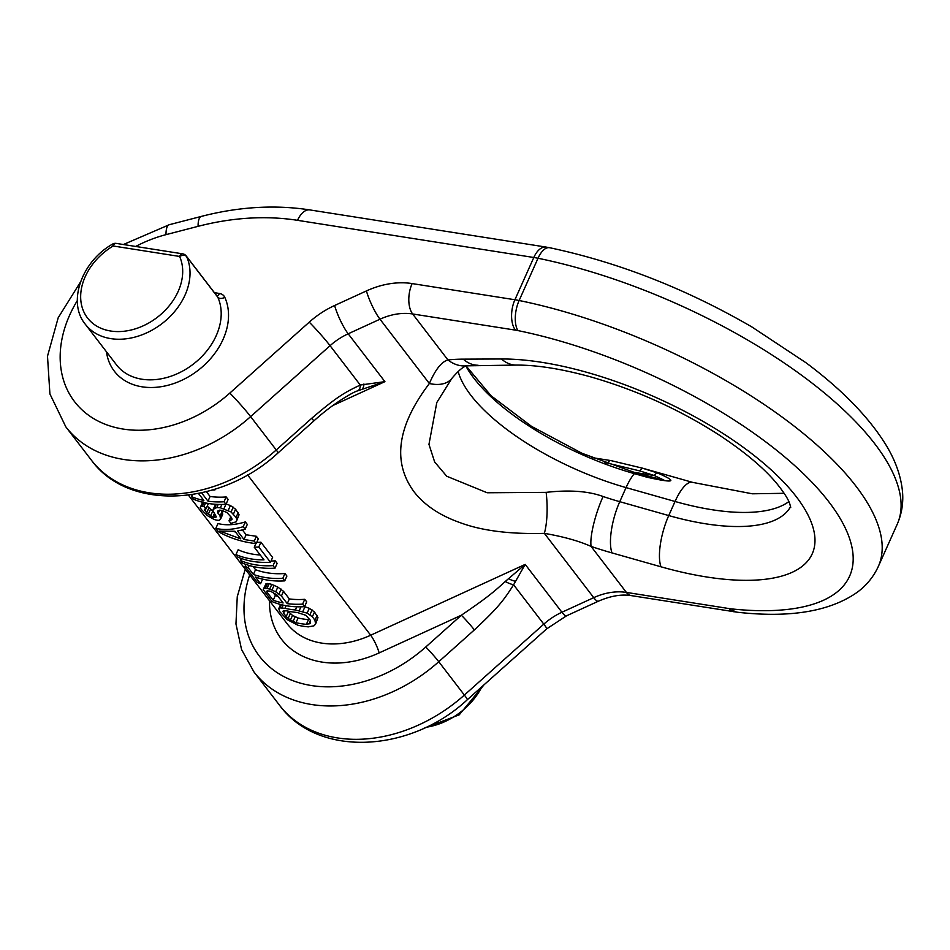 <?xml version="1.0" encoding="UTF-8"?>
<svg xmlns="http://www.w3.org/2000/svg" width="950" height="950" viewBox="0 0 950 950"><rect width="100%" height="100%" fill="white"/><g stroke="black" fill="none" stroke-linecap="round" stroke-linejoin="round"><path stroke-width="1.43" d="M269.503 600.768A97.423 73.459 -37.5 0 0 379.157 652.911A13.918 2.648 65.4 0 0 370.678 635.229L525.184 564.395L505.246 581.519C493.311 592.384 487.113 597.645 461.356 615.22A13.918 0.902 48.2 0 1 474.359 629.921C498.56 607.299 503.844 600.056 513.594 584.796L525.184 564.395L561.925 612.251L593.738 597.657A55.67 41.978 142.5 0 1 626.383 592.408L729.149 608.582A33.404 12.777 -155.9 0 0 731.571 608.903A268.126 102.612 -155.9 0 0 828.839 501.838A268.126 102.612 -155.9 0 0 517.94 330.588A33.404 12.777 -155.9 0 0 515.411 330.125A22.266 11.887 -81.1 0 1 514.912 299.749L412.134 283.575A77.936 58.757 -37.5 0 0 366.427 290.926L334.614 305.508A77.936 58.757 -37.5 0 0 309.249 322.157L229.817 393.086A116.897 88.148 142.5 0 1 93.421 418.463A116.897 88.148 142.5 0 1 77.33 300.592M304.57 606.634L309.296 608.332L314.497 612.002L312.348 616.811L307.147 613.118L295.343 609.947A89.062 67.153 142.5 0 1 284.952 608.309L280.012 607.893L278.754 608.653L279.799 611.693L287.197 619.649L297.944 625.231A89.062 67.153 -37.5 0 0 308.322 626.857L313.904 625.86L315.59 624.114L314.949 620.196L312.348 616.811M315.59 624.114L317.953 617.547L314.497 612.002M263.209 589.546L265.941 583.811L269.135 583.668A83.505 62.961 -37.5 0 0 271.783 584.404L277.816 587.1L283.516 591.327L281.414 596.03L275.714 591.791L269.669 589.107A89.062 67.153 142.5 0 1 267.021 588.406L263.803 588.596L263.209 589.546L272.009 601.54A89.062 67.153 -37.5 0 0 304.558 606.67L302.611 604.129A89.062 67.153 142.5 0 1 287.256 603.642L281.414 596.03M304.558 606.67L306.707 601.849L304.76 599.308A83.505 62.961 -37.5 0 1 289.358 598.939L283.516 591.327M284.751 580.866L282.803 578.324A89.062 67.153 142.5 0 1 253.401 574.441L248.211 567.673A89.062 67.153 142.5 0 1 245.053 566.438L257.391 582.516A89.062 67.153 -37.5 0 0 260.549 583.751L255.348 576.982A89.062 67.153 -37.5 0 0 284.751 580.866L286.9 576.044L284.952 573.503A83.505 62.961 -37.5 0 1 255.538 569.679L253.104 566.497M275.013 568.171L277.163 563.35L275.215 560.821L273.054 565.63A89.062 67.153 142.5 0 1 240.516 560.512L242.464 563.053A89.062 67.153 -37.5 0 0 275.013 568.171L273.054 565.63M271.011 561.023A83.505 62.961 -37.5 0 0 275.215 560.821M235.968 554.598L237.916 557.128A89.062 67.153 -37.5 0 0 270.465 562.246L258.768 547.022A89.062 67.153 142.5 0 1 254.256 547.188L263.993 559.871A89.062 67.153 142.5 0 1 235.968 554.598L238.118 549.777A83.505 62.961 -37.5 0 0 260.252 555.002M256.726 542.414A83.505 62.961 -37.5 0 0 260.929 542.201L258.768 547.022M270.465 562.246L272.614 557.436L260.929 542.201M215.828 528.366L217.989 523.545C225.946 525.599 235.066 525.053 245.349 521.894L243.188 526.716C232.976 529.72 223.856 530.278 215.828 528.366L218.429 531.751C229.912 538.163 242.499 542.129 256.179 543.638L254.232 541.096L243.996 539.493L237.5 531.026L245.136 529.257L243.188 526.716M245.136 529.257L247.297 524.436L245.349 521.894M256.179 543.638L258.329 538.816L256.381 536.287L246.109 534.767L242.44 529.981M213.406 511.706L207.207 506.124M213.085 509.426L213.014 510.874L216.196 516.539L215.816 517.513L214.13 517.453A89.062 67.153 142.5 0 1 212.812 517.097L206.637 512.917L204.357 509.331L205.984 508.879L204.036 506.338L200.818 506.528L200.224 507.478L201.222 509.331L207.326 515.601L214.094 519.448A89.062 67.153 -37.5 0 0 216.743 520.161L219.118 520.351L220.554 519.151L220.044 516.076L217.502 511.943L219.426 510.174A89.062 67.153 -37.5 0 0 221.599 510.304L226.884 512.501L231.527 517.572L232.085 519.27L228.986 520.837L230.933 523.379L236.265 521.776L236.906 519.567L236.039 517.418L231.064 511.955L220.376 507.799A89.062 67.153 142.5 0 1 216.766 507.573L213.085 509.426L215.686 504.308M226.088 503.939L230.399 505.543L235.6 509.212L233.451 514.033M236.265 521.776L239.056 514.769L235.6 509.212M220.554 519.151L222.656 514.461L221.314 510.293M200.224 507.478L202.956 501.754M205.984 508.879L208.098 504.153L207.456 503.322M198.502 493.489L203.858 500.46A89.062 67.153 142.5 0 1 191.484 496.636L193.432 499.178A89.062 67.153 -37.5 0 0 225.981 504.296L228.131 499.486L226.183 496.945L224.034 501.766A89.062 67.153 142.5 0 1 207.991 501.173L201.59 492.836M198.051 493.584A83.505 62.961 -37.5 0 0 198.764 493.822M226.183 496.945A83.505 62.961 -37.5 0 1 210.081 496.482L206.399 491.684M287.743 611.04L292.517 615.41L298.098 617.987A83.505 62.961 -37.5 0 0 308.489 619.614L309.759 619.507M278.101 596.446A83.505 62.961 -37.5 0 1 275.346 595.484L272.84 592.218M233.593 531.43L235.6 532.107M355.775 391.471L384.916 381.651L360.264 385.035C344.541 392.516 336.953 396.756 311.826 418.19A13.918 0.902 48.2 0 1 313.654 421.111C325.921 409.949 338.853 400.603 352.474 393.086L355.751 391.483M515.411 330.125L412.644 313.963A55.67 41.978 -37.5 0 0 380 319.212L429.364 383.515A38.962 22.966 -141.7 0 0 451.808 378.456L451.808 378.456C458.47 370.619 463.446 366.415 466.723 365.833L466.723 365.833A38.962 30.044 -96 0 1 466.723 365.833A38.962 30.044 -96 0 1 447.937 359.943C441.524 361.784 435.326 369.645 429.364 383.515C397.1 426.004 392.065 462.187 414.259 492.076C424.721 505.317 439.874 515.47 459.741 522.512C481.424 530.682 509.628 534.304 544.374 533.354C563.54 536.679 579.108 541.037 591.09 546.428L626.383 592.408A22.266 11.887 98.9 0 0 631.322 595.626L737.627 612.263C790.21 618.117 830.122 611.42 857.363 592.183C866.626 585.307 873.62 576.721 878.346 566.414A290.391 111.126 -155.9 0 0 784.736 418.997A290.391 111.126 -155.9 0 0 519.128 300.509A55.67 21.304 -155.9 0 0 514.912 299.749L533.805 257.498A55.67 21.304 24.1 0 1 538.021 258.257A290.391 111.126 24.1 0 1 803.641 376.746A290.391 111.126 24.1 0 1 897.251 524.163C901.74 513.855 903.498 503.001 902.5 491.613C900.849 474.941 894.663 458.292 883.916 441.691C866.756 415.079 840.821 388.787 806.123 362.841L751.806 326.895C685.936 288.741 618.569 262.354 549.706 247.736A22.266 10.355 101.5 0 0 538.021 258.257L519.128 300.509A22.266 10.355 -78.5 0 0 517.94 330.588M358.447 390.272A13.918 5.688 -112.2 0 0 360.264 385.035L330.066 345.681L250.634 416.611L276.236 449.968A139.163 104.939 142.5 0 1 91.414 460.192L65.811 426.835A139.163 104.939 142.5 0 0 250.634 416.611A22.266 1.437 -131.8 0 0 229.817 393.086M451.808 378.456L436.81 402.503L428.961 444.363L434.649 461.961L446.738 476.247L487.16 492.765L546.131 492.361A38.962 10.818 87.9 0 1 544.374 533.354L593.738 597.657A22.266 4.239 65.4 0 0 598.357 601.219C610.529 595.911 621.514 594.047 631.322 595.626M546.131 492.361C569.466 489.725 588.454 491.114 603.084 496.506A38.962 8.716 108.6 0 0 591.09 546.428A192.054 73.494 -155.9 0 0 612.014 552.924L660.998 566.806A205.972 78.826 -155.9 0 0 796.29 496.719A205.972 78.826 -155.9 0 0 501.469 358.981L463.267 359.147A192.054 73.494 -155.9 0 0 447.937 359.943L412.644 313.963A22.266 11.887 -81.1 0 1 412.134 283.575M641.974 468.017L657.744 473.064A5.569 3.277 109.3 0 0 654.312 475.522L664.026 480.142L635.669 472.898L581.994 453.293L531.561 426.384L491.091 395.794L466.141 365.988M643.791 468.54A38.962 12.801 105.8 0 0 643.637 468.492A38.962 12.801 105.8 0 0 643.518 468.457A5.569 3.194 106 0 0 639.789 470.915L654.312 475.522L633.306 472.221M648.339 476.496A5.569 1.829 105.8 0 0 647.021 477.221C674.678 483.396 678.252 482.006 657.744 473.064M505.246 581.519A13.918 4.109 29.6 0 0 513.594 584.784L543.804 624.138A55.67 41.978 142.5 0 1 561.925 612.251A22.266 4.239 65.4 0 0 566.544 615.814L598.357 601.219M280.618 604.497L278.754 608.653M281.438 604.699L280.012 607.893M283.183 605.114L281.96 607.857M286.116 605.696L284.952 608.309M296.744 606.789L295.343 609.947M300.96 606.812L299.274 610.589M304.986 606.729L302.86 611.479M309.296 608.332L307.147 613.118M312.111 609.936L309.961 614.745M317.098 615.386L314.949 620.196M317.953 617.547L315.804 622.357M283.587 613.166L283.254 610.85L286.9 610.85A89.062 67.153 -37.5 0 0 297.291 612.477L305.781 615.291L310.424 620.362L310.484 623.319L306.375 624.328A89.062 67.153 142.5 0 1 295.996 622.689L290.391 620.16L286.188 616.55L283.587 613.166L284.727 610.613M283.112 602.965A89.062 67.153 142.5 0 1 273.208 600.246L267.033 592.206L266.701 591.173L268.969 590.936A89.062 67.153 -37.5 0 0 270.952 591.482L276.937 594.926L283.112 602.965M234.947 531.264L240.789 538.876L219.652 531.062L234.947 531.264M212.313 490.046A89.062 67.153 -37.5 0 0 214.938 489.915L214.51 489.369M225.981 504.296L224.034 501.766M288.313 611.788L286.188 616.55M290.249 613.712L288.123 618.462M292.517 615.41L290.391 620.16M295.118 616.859L293.004 621.585M298.098 617.987L295.996 622.689M308.489 619.614L306.375 624.328M310.496 620.587L308.94 624.091M283.314 610.838L282.934 611.693M269.135 583.668L267.021 588.406M267.52 583.478L265.394 588.216M271.783 584.404L269.669 589.107M274.111 585.295L272.009 589.997M277.816 587.1L275.714 591.791M281.188 589.119L279.086 593.809M289.358 598.939L287.256 603.642M304.76 599.308L302.611 604.129M265.941 583.811L263.803 588.596M267.674 590.805L267.033 592.206M275.346 595.484L273.208 600.246M245.955 564.419L245.053 566.438M249.197 565.476L248.211 567.673M255.538 569.679L253.401 574.441M284.952 573.503L282.803 578.324M262.616 579.132L260.549 583.751M241.407 558.493L240.516 560.512M255.859 543.602L254.256 547.188M246.109 534.767L243.996 539.493M256.381 536.287L254.232 541.096M205.556 502.954L204.036 506.338M205.354 508.903L204.689 510.376M208.763 508.155L206.637 512.917M210.377 509.651L208.252 514.401M212.646 511.361L210.52 516.099M214.427 513.487L212.812 517.097M215.365 514.71L214.13 517.453M216.279 504.343L214.581 508.131M218.179 504.426L216.766 507.573M221.861 504.462L220.376 507.799M225.934 504.308L223.963 508.689M230.399 505.543L228.249 510.328M233.213 507.146L231.064 511.955M238.201 512.596L236.039 517.418M239.056 514.769L236.906 519.567M230.838 516.693L228.986 520.837M231.788 518.391L230.85 520.505M218.013 510.791L217.502 511.943M219.604 510.186L218.096 513.534M222.146 511.385L220.044 516.076M222.751 512.976L220.649 517.679M202.706 502.301L200.818 506.528M203.989 502.609L202.409 506.16M210.081 496.482L207.991 501.173M192.399 494.582L191.484 496.636M215.294 489.119L214.938 489.915M106.471 351.809A66.797 50.374 -37.5 0 0 181.402 380.475A66.797 50.374 -37.5 0 0 224.794 297.326A5.569 3.598 -24.4 0 1 217.776 297.184L186.604 256.583A5.569 4.192 -37.5 0 0 186.224 255.954A5.569 5.569 0 0 0 182.673 253.84A5.569 2.969 98.9 0 0 179.586 256.441A5.569 3.598 -24.4 0 1 186.604 256.583A61.239 46.17 142.5 0 1 157.7 326.705A61.239 46.17 142.5 0 1 85.334 324.271L116.506 364.871A61.239 46.17 -37.5 0 0 188.872 367.306A61.239 46.17 -37.5 0 0 217.776 297.184A5.569 4.192 -37.5 0 0 217.396 296.566L186.224 255.954M112.539 244.114L113.169 245.991A5.569 2.969 -81.1 0 1 116.268 243.402A5.569 5.569 0 0 0 112.539 244.114C81.379 261.678 67.177 302.504 85.334 324.271M198.087 226.338A22.266 7.173 75.5 0 1 201.412 216.386L169.326 224.699A22.266 7.173 75.5 0 0 166.001 234.65L198.087 226.338A256.072 193.076 142.5 0 1 297.528 220.329L533.805 257.498A22.266 11.887 98.9 0 1 546.179 247.095L549.706 247.736M201.412 216.386C238.866 206.732 275.037 204.583 309.902 209.926A22.266 11.887 98.9 0 0 297.528 220.329M313.654 421.111L278.065 452.901A13.918 0.902 -131.8 0 0 276.236 449.968L311.826 418.19M135.672 246.454A116.897 88.148 142.5 0 1 166.001 234.65M224.794 297.326A11.139 8.396 -37.5 0 0 219.414 293.467L214.415 292.671M729.149 608.582A22.266 11.887 98.9 0 0 734.089 611.8M731.571 608.903A22.266 13.336 96.1 0 0 737.627 612.263M467.293 699.746L546.725 628.829A22.266 1.437 48.2 0 0 543.804 624.138L464.372 695.068A22.266 1.437 48.2 0 1 467.293 699.746C411.065 752.329 318.582 758.492 279.549 705.28A139.163 104.939 -37.5 0 0 464.372 695.068L438.769 661.711L474.359 629.921M279.549 705.28L253.947 671.923A139.163 104.939 -37.5 0 0 438.769 661.711A13.918 0.902 48.2 0 0 425.754 647.009L461.356 615.22L379.157 652.911M249.684 574.94A125.246 94.442 -37.5 0 0 290.949 679.891A125.246 94.442 -37.5 0 0 425.754 647.009M188.433 495.152L286.971 623.533A83.505 62.961 -37.5 0 0 370.678 635.229L247.57 474.858M366.427 290.926A22.266 4.239 -114.6 0 0 380 319.212L348.187 333.794L384.916 381.651L332.832 405.531M334.614 305.508A22.266 4.239 -114.6 0 0 348.187 333.794A55.67 41.978 -37.5 0 0 330.066 345.681A22.266 1.437 -131.8 0 0 309.249 322.157M362.473 388.621A13.918 5.403 -108.6 0 0 363.933 383.99M458.161 371.438A153.081 58.579 -155.9 0 0 626.062 487.599L675.046 501.481A166.998 63.911 -155.9 0 0 788.832 501.612M603.084 496.506A153.081 58.579 -155.9 0 0 619.756 501.683L626.062 487.599A38.962 12.801 105.8 0 1 634.339 473.634A158.306 60.586 24.1 0 1 465.88 366.071M612.014 552.924A38.962 12.801 105.8 0 1 619.756 501.683L668.741 515.565L675.046 501.481A38.962 12.801 105.8 0 1 692.621 482.374L642.544 468.184L610.826 460.572A5.569 2.969 98.9 0 0 607.739 463.173L639.789 470.915M604.913 462.733L607.739 463.173M647.021 477.221L634.339 473.634A5.569 1.829 -74.2 0 1 635.669 472.898M466.723 365.833L516.337 365.085A38.962 27.491 -90.2 0 1 501.469 358.981M478.135 365.251A38.962 27.491 -90.2 0 1 463.267 359.147M660.998 566.806A38.962 12.801 105.8 0 1 668.741 515.565A166.998 63.911 -155.9 0 0 790.578 506.623M508.309 578.609A13.918 4.845 31 0 0 515.327 581.234M426.004 727.273A61.239 46.17 -37.5 0 0 482.006 686.613M219.414 293.467A5.569 2.969 -81.1 0 1 216.992 296.032M113.169 245.991A55.67 41.978 -37.5 0 0 84.016 312.229A55.67 41.978 -37.5 0 0 149.554 322.537A55.67 41.978 -37.5 0 0 179.586 256.441L113.169 245.991M309.902 209.926L546.179 247.095M278.065 452.901C221.279 505.958 128.927 511.884 91.414 460.192M169.326 224.699L123.417 244.518M80.477 282.007L58.199 317.739L47.5 356.202L49.911 393.929L65.811 426.835M878.346 566.414L897.251 524.163M245.254 569.169L237.263 596.707L235.956 623.972L241.573 649.551L253.947 671.923M692.621 482.374L752.317 493.798L784.166 493.299M516.337 365.085C536.809 364.966 561.521 368.885 590.484 376.829C636.286 389.987 679.096 409.331 718.901 434.863C744.361 451.642 763.539 467.709 776.447 483.087C784.035 492.492 788.512 499.522 789.877 504.201L790.721 507.561M546.725 628.829L566.544 615.814M592.016 457.615L610.826 460.572M484.025 684.819L459.242 714.816L423.237 728.555M182.673 253.84L116.268 243.402"/></g></svg>
